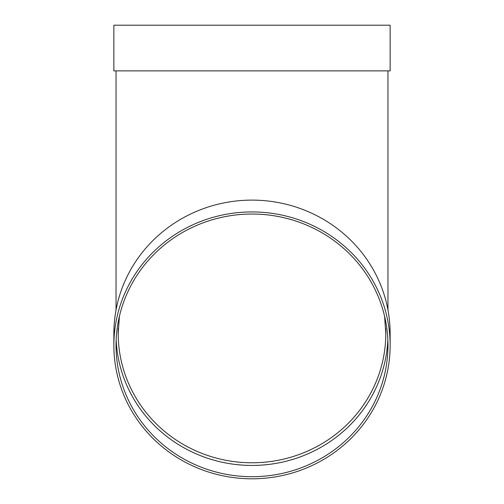 <?xml version="1.0" encoding="UTF-8"?>
<svg xmlns="http://www.w3.org/2000/svg" width="504" height="504" viewBox="0 0 504 504"><rect width="100%" height="100%" fill="white"/><g stroke="black" fill="none" stroke-linecap="round" stroke-linejoin="round"><path stroke-width="0.76" d="M387.841 339.74A135.96 131.33 0 0 1 252 465.438A135.96 131.33 0 0 1 116.159 339.74M113.86 345.366L113.86 333.547A138.14 133.434 0 0 1 252 200.113A138.14 133.434 0 0 1 390.14 333.547L390.14 345.366A138.14 133.434 0 0 1 252 478.8A138.14 133.434 0 0 1 113.86 345.366A138.14 133.434 0 0 1 252 211.938A138.14 133.434 0 0 1 390.14 345.366M113.86 70.881L390.14 70.881L390.14 25.2L113.86 25.2L113.86 70.881M252 214.036A135.96 131.33 0 0 1 387.96 345.366A135.96 131.33 0 0 1 252 476.696A135.96 131.33 0 0 1 116.04 345.366A135.96 131.33 0 0 1 252 214.036M118.32 328.343A133.787 129.232 180 0 0 118.213 333.547A133.787 129.232 180 0 0 252 462.773A133.787 129.232 180 0 0 385.787 333.547A133.787 129.232 180 0 0 385.68 328.343M118.213 333.547L119.41 316.291M385.787 333.547L384.59 316.291M116.04 70.881L116.04 309.96M387.96 70.881L387.96 309.96"/></g></svg>
